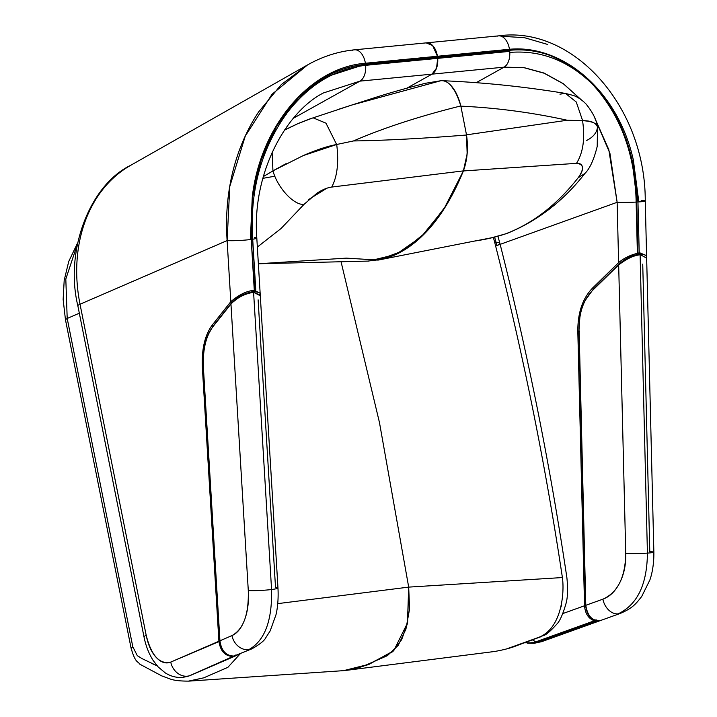 <?xml version="1.0" encoding="UTF-8"?>
<svg xmlns="http://www.w3.org/2000/svg" width="717" height="717" viewBox="0 0 717 717"><rect width="100%" height="100%" fill="white"/><g stroke="black" fill="none" stroke-linecap="round" stroke-linejoin="round"><path stroke-width="1.08" d="M352.137 50.575A16.106 9.599 84.5 0 1 352.925 50.208M641.177 200.455A16.106 0.959 178.6 0 1 645.255 200.993A16.106 0.959 178.6 0 1 638.82 201.916L637.96 201.97L633.362 160.106C617.839 89.562 561.438 44.248 509.473 49.285A0.968 0.574 -95.5 0 1 509.151 50.351L437.11 57.333A0.968 0.574 -95.5 0 0 437.433 56.267A0.968 0.574 84.5 0 1 437.11 57.333L509.151 50.351A0.968 0.574 -95.5 0 0 509.473 49.285L437.433 56.267L432.629 45.538L426.131 42.886L432.629 45.538L437.433 56.267A16.106 9.599 -95.5 0 0 426.543 42.841L426.543 42.841A16.106 9.599 84.5 0 1 437.433 56.267L365.392 63.248L437.433 56.267A0.968 0.574 84.5 0 1 437.11 57.333A0.968 0.574 -95.5 0 0 437.433 56.267L509.473 49.285A16.106 9.599 -95.5 0 0 498.584 35.868L354.503 49.823A16.106 9.599 84.5 0 1 354.503 49.823A16.106 9.599 84.5 0 1 365.392 63.248A0.968 0.574 84.5 0 1 365.07 64.315L437.11 57.333L365.07 64.315A0.968 0.574 -95.5 0 0 365.392 63.248A16.106 9.599 -95.5 0 0 354.673 49.814A16.106 9.599 -95.5 0 0 354.494 49.823C338.003 51.49 322.327 56.535 307.485 64.969L272.021 94.277L245.25 136.149L229.772 186.537L227.119 240.58L230.811 301.678L212.304 324.98A1.291 0.968 38.5 0 0 213.254 325.877A1.291 0.968 -141.5 0 1 212.304 324.98C204.838 335.045 201.522 349.331 202.373 367.839L218.909 641.231C220.388 651.179 225.102 656.252 233.052 656.449L235.212 655.858M203.664 367.812L202.373 367.839L218.909 641.231L219.868 641.231L170.754 662.078A16.106 13.533 66.6 0 0 187.487 676.167L182.871 677.341L187.487 676.167A16.106 13.533 -113.4 0 1 170.754 662.078C159.595 664.686 151.412 655.759 146.187 635.307A16.106 2.16 168.7 0 0 144.009 636.92A16.106 2.16 -11.3 0 1 144.009 636.911A16.106 2.16 -11.3 0 1 146.187 635.307L80.026 304.232L227.119 240.58C222.826 177.072 244.309 133.532 258.631 111.915L281.342 84.525L307.539 64.933M231.806 302.583A1.291 0.968 -141.5 0 1 230.811 301.678L212.304 324.98C204.838 335.045 201.522 349.331 202.373 367.839M241.674 295.332L253.952 291.38L254.284 290.322L253.468 290.385A1.291 0.771 84.5 0 1 253.164 291.443L253.809 291.55L254.472 290.206L251.21 239.442L250.394 239.55A16.106 1.38 176.5 0 1 227.119 240.58L230.811 301.678C238.698 294.911 246.254 291.147 253.468 290.385C246.254 291.147 238.698 294.911 230.811 301.678M187.755 676.391L189.485 675.764A16.106 13.533 -113.4 0 1 187.487 676.167A16.106 13.533 66.6 0 0 189.485 675.764L233.052 656.449C225.102 656.252 220.388 651.179 218.909 641.231L170.754 662.078C165.878 664.067 161.038 662.508 156.225 657.408C151.547 652.434 148.195 645.067 146.187 635.307L80.026 304.232L227.119 240.58A16.106 1.38 -3.5 0 0 250.394 239.55L251.21 239.442L254.284 290.322L253.468 290.385A1.291 0.771 -95.5 0 1 253.164 291.443L241.701 295.323M130.602 165.367A143.185 113.322 68.6 0 0 80.026 304.232A16.106 2.16 168.7 0 0 77.857 305.836C64.351 250.179 90.396 184.601 130.602 165.367L307.459 64.978M235.481 655.069L234.97 656.082L189.557 675.737A0.968 0.816 66.6 0 0 189.629 675.701M234.97 656.082L189.485 675.764A0.968 0.816 66.6 0 0 189.557 675.737A0.968 0.816 -113.4 0 1 189.485 675.764L187.594 676.436M254.625 290.242L250.968 235.499L252.267 197.041L250.394 239.55L252.267 197.041C260.208 127.366 308.884 67.667 365.392 63.248C308.884 67.667 260.208 127.366 252.267 197.041L250.968 235.499L251.398 239.326M253.952 291.38L254.41 290.466M251.156 235.382L252.527 197.139M77.866 305.872A16.106 2.16 -11.3 0 1 80.026 304.232A143.185 113.322 -111.4 0 1 129.033 166.281A143.185 113.322 -111.4 0 1 130.611 165.358M252.536 197.085L261.248 159.577L276.771 125.896L298.415 97.79L324.962 77.266L365.07 64.315L324.944 77.275L319.952 80.277M254.347 237.47A16.106 1.38 176.5 0 1 256.803 238.053A16.106 1.38 176.5 0 1 252.707 239.227L251.515 239.317L252.707 239.227L255.799 290.313L252.572 239.245L255.673 290.645L254.266 290.394M509.796 52.422C540.394 49.912 567.846 60.389 592.134 83.844C567.846 60.389 540.394 49.912 509.796 52.422A16.106 9.599 -95.5 0 1 504.051 67.165L524.046 67.622L544.069 73.053L563.311 83.683L580.904 99.484L563.356 83.79L544.14 73.224L524.091 67.712L504.051 67.165A16.106 9.599 -95.5 0 0 509.796 52.422L509.733 51.373L437.693 58.355A16.106 9.599 84.5 0 1 432.01 74.147L504.051 67.165L476.339 82.616L504.051 67.165L432.01 74.147L406.88 88.155L432.01 74.147L406.88 88.155L432.01 74.147L359.97 81.129L293.477 118.197L359.97 81.129L432.01 74.147A16.106 9.599 -95.5 0 0 437.693 58.355L436.545 68.106L432.01 74.147L436.545 68.106L437.693 58.355L365.643 65.328L437.693 58.355A0.968 0.574 -95.5 0 0 436.877 57.468L437.693 58.355L436.877 57.468L365.123 64.422M365.715 66.376A16.106 9.599 84.5 0 1 359.97 81.129A16.106 9.599 -95.5 0 0 365.715 66.376L365.643 65.328C334.794 68.868 308.48 84.902 286.701 113.447C261.633 148.598 250.224 189.243 252.474 235.391L252.707 239.227A16.106 1.38 -3.5 0 0 256.803 238.071M364.881 64.422A0.968 0.574 84.5 0 1 365.643 65.328A0.968 0.574 -95.5 0 0 364.881 64.422M255.252 291.541L257.959 292.097L254.194 290.672M236.565 655.463L191.107 675.136A0.968 0.816 -113.4 0 1 191.107 675.136A0.968 0.816 66.6 0 0 191.134 675.127A0.968 0.816 -113.4 0 1 190.812 675.199A0.968 0.816 66.6 0 0 191.107 675.136L236.413 655.508M260.146 293.226L256.803 238.053C251.837 173.048 286.244 111.762 323.385 92.968L359.97 81.129M255.369 291.398L255.799 290.313L252.474 235.391L251.282 235.481L252.474 235.391C250.224 189.243 261.633 148.598 286.701 113.447L286.737 114.066M364.836 64.449L325.76 76.952L304.125 92.359L324.711 77.544M285.599 112.766L286.701 113.447C308.48 84.902 334.794 68.868 365.643 65.328M527.622 643.248L534.237 643.292L539.686 642.038A16.106 11.857 70.2 0 0 542.007 641.545A16.106 11.857 70.2 0 1 539.686 642.038L534.237 643.292L542.007 641.545L600.586 620.501M598.363 620.725A1.291 0.771 84.5 0 1 598.005 621.092L596.078 621.083L596.732 619.882M646.6 255.996L645.255 200.993A16.106 0.959 178.6 0 1 638.82 201.916L633.362 160.106L638.82 201.916L637.96 201.97L639.214 253.029L637.96 201.97L636.714 201.988L637.87 253.316L638.757 254.266L639.214 253.029L640.066 252.931A1.291 0.771 84.5 0 1 639.77 253.979L638.946 254.078L639.77 253.979A1.291 0.771 -95.5 0 0 640.066 252.931L646.6 255.673L646.492 256.767M644 254.472L639.77 253.979L644.816 254.822M600.254 620.51L596.078 621.083L537.858 642.002A16.106 11.857 70.2 0 0 539.686 642.038A16.106 11.857 70.2 0 1 537.858 642.002L596.078 621.083L595.28 620.205M528.465 643.068L537.858 642.002L528.465 643.068M501.326 36.244L524.521 37.696L547.806 44.49M497.006 36.244A16.106 9.599 -95.5 0 1 498.754 35.85A16.106 9.599 -95.5 0 1 509.473 49.285C561.438 44.248 617.839 89.562 633.362 160.106L632.125 160.357L636.588 198.035L632.125 160.357L633.362 160.106L637.87 198.009L636.588 198.035L636.714 201.988L636.615 198.026L637.87 198.009L637.96 201.97L636.714 201.988L637.96 253.047L640.066 252.931L646.6 255.727M537.176 641.464A0.968 0.708 70.2 0 0 537.858 642.002A0.968 0.708 70.2 0 1 537.176 641.464M509.151 50.351C536.549 47.618 562.379 56.724 586.64 77.669L605.023 98.363M626.013 138.937L632.125 160.357M591.884 83.082A0.968 0.466 135.7 0 1 592.251 83.145A0.968 0.466 135.7 0 1 592.134 83.844A0.968 0.466 -44.3 0 0 592.251 83.145A0.968 0.466 -44.3 0 0 591.884 83.082C619.972 113.232 634.796 151.583 636.337 198.125L636.678 202.015L636.131 202.077L636.042 198.233C634.357 152.004 619.73 113.878 592.134 83.844C619.73 113.878 634.357 152.004 636.042 198.233L636.131 202.077A16.106 0.959 178.6 0 1 617.14 202.311L495.626 245.976L617.14 202.311L618.619 262.628L592.511 288.1A1.291 0.842 45.7 0 0 593.479 289.032A1.291 0.842 45.7 0 1 592.511 288.1L618.619 262.628C623.987 258.129 630.243 255.028 637.386 253.343L636.131 202.077A16.106 0.959 178.6 0 1 617.14 202.311L608.796 149.629L594.294 116.853M509.733 51.373A0.968 0.574 -95.5 0 0 509.07 50.441L437.02 57.423A0.968 0.574 84.5 0 1 437.693 58.355L509.733 51.373A0.968 0.574 -95.5 0 0 508.962 50.459L437.182 57.441M637.225 254.392L637.592 253.522L637.037 254.58L628.056 257.914L637.225 254.392L637.386 253.343C630.243 255.028 623.987 258.129 618.619 262.628A1.291 0.842 -134.3 0 0 619.622 263.578A1.291 0.842 -134.3 0 1 618.619 262.628L617.14 202.311L609.934 153.321L595.253 119.255M579.542 331.388L577.812 331.415C577.705 312.845 582.607 298.397 592.511 288.1C582.607 298.397 577.705 312.845 577.812 331.415L584.534 605.766L585.897 605.757L584.534 605.766L577.812 331.415L579.542 331.388M524.987 642.782L531.772 642.862L536.585 641.679A0.968 0.708 70.2 0 1 536.235 641.688A16.106 11.857 70.2 0 1 532.561 639.976A16.106 11.857 70.2 0 0 536.235 641.688A0.968 0.708 70.2 0 0 536.585 641.679L594.429 620.779C588.496 618.69 585.197 613.689 584.534 605.766L562.8 613.582L584.534 605.766C585.197 613.689 588.496 618.69 594.429 620.779L536.235 641.688L594.429 620.779L595.164 619.811M637.933 253.415L636.293 202.069L637.556 253.639M509.07 50.441A0.968 0.574 -95.5 0 0 509.061 50.441C534.748 45.816 562.478 56.715 592.251 83.145C617.902 108.177 636.454 154.773 636.588 198.161M460.816 105.937L466.525 135.011L460.816 105.937C419.122 116.333 383.344 128.002 353.463 140.953L336.703 144.484L353.463 140.953C385.71 140.451 423.397 138.471 466.525 135.011L460.816 105.937C419.122 116.333 383.344 128.002 353.463 140.953C385.71 140.451 423.397 138.471 466.525 135.011L460.816 105.937M559.923 94.142L565.507 93.434L576.262 102.002L582.625 120.662L576.262 102.002L565.507 93.434C523.652 86.569 482.451 82.321 441.896 80.689L440.812 80.725C448.806 80.125 455.492 88.603 460.87 106.152C459.023 98.713 456.424 92.681 453.054 88.074C449.209 82.796 445.123 80.34 440.812 80.725C445.123 80.34 449.209 82.796 453.054 88.074C456.424 92.681 459.023 98.713 460.87 106.152C496.505 107.801 531.96 112.497 567.228 120.241L466.498 134.841L467.161 153.796L463.388 170.942L467.161 153.796L466.498 134.841C468.407 147.881 467.367 159.909 463.388 170.942L576.486 163.351C583.136 152.73 585.162 138.506 582.562 120.662L567.228 120.241L582.562 120.662C585.162 138.506 583.136 152.73 576.486 163.351C580.152 163.144 582.141 164.525 582.455 167.482C582.76 170.296 581.308 173.738 578.126 177.816C556.625 205.125 532.337 223.838 505.261 233.957L490.276 238.169L474.278 241.109M463.388 170.942L576.486 163.351C583.853 164.05 584.4 168.871 578.126 177.816L584.884 173.478L578.126 177.816C556.625 205.125 532.337 223.838 505.261 233.957C495.51 237.184 485.248 239.55 474.466 241.073L378.119 260.092L346.329 258.129L258.362 263.766L368.61 261.078L395.865 254.49L421.255 236.879L444.029 208.817L463.415 170.879C450.025 203.664 433.462 227.836 413.736 243.404C403.357 251.595 392.513 256.955 381.22 259.473L367.597 261.105L381.22 259.473C392.513 256.955 403.357 251.595 413.736 243.404C433.462 227.836 450.025 203.664 463.415 170.879L331.729 187.065C337.286 176.552 338.944 162.365 336.703 144.484C338.944 162.365 337.286 176.552 331.729 187.065C327.257 187.657 322.336 189.7 316.959 193.214L304.008 204.381L281.073 228.499L257.349 247.06L281.073 228.499L304.008 204.381C293.934 205.474 277.506 187.746 272.962 170.843C277.506 187.746 293.934 205.474 304.008 204.381M425.423 83.297L440.865 80.716L351.688 105.076L338.594 109.289L352.307 104.879L440.865 80.716L425.486 83.28C404.594 88.612 386.105 93.918 370.035 99.188L352.307 104.888M274.916 176.194L262.825 178.354L274.916 176.194M284.326 130.225L297.779 123.718L312.182 118.153M336.64 144.502L325.975 123.163L313.051 117.803L325.975 123.163L336.64 144.502C327.57 146.16 316.466 149.844 303.309 155.553L336.64 144.502M378.119 260.092L402.604 250.995L425.369 232.801L445.831 205.949L463.415 170.879L331.729 187.065M272.657 171.103L263.318 176.57M272.128 152.336L272.944 170.861L272.128 152.336M286.208 163.575L272.962 170.843L303.309 155.553M326.782 188.239L308.66 199.532M343.586 670.655L369.318 664.202L393.678 650.794L407.606 622.822L408.69 587.115L409.577 608.894L408.69 587.115L562.397 577.552L408.69 587.115L379.454 422.501L341.068 261.795L379.454 422.501L408.69 587.115L379.454 422.501L341.068 261.795L379.454 422.501L408.69 587.115L277.739 603.633L408.69 587.115L407.426 623.611L401.672 639.618L392.755 651.681L367.391 664.919L343.64 670.646L188.974 681.114L203.736 677.834L227.872 667.348L240.087 653.949L227.872 667.348L203.736 677.834L188.32 681.15M157.229 665.905L151.52 663.324M139.304 657.005L137.27 655.616L132.842 646.824L131.077 648.114L132.815 646.833L67.201 318.465L79.327 313.212L67.201 318.465L65.812 279.065L77.275 244.578L65.812 279.065L67.201 318.465L65.462 319.746L67.201 318.465L132.815 646.833M157.193 665.86L142.172 658.681L137.261 655.616M131.086 648.15L131.077 648.114C135.45 663.386 137.727 660.975 139.842 664.202L161.791 675.916L169.866 678.882C173.756 680.415 180.137 681.159 189.019 681.114M409.577 608.894L405.939 629.105L398.222 645.345L387.359 655.679L362.668 666.505L352.567 669.203L362.668 666.505L387.359 655.679L398.222 645.345L405.939 629.105L409.577 608.894M562.397 577.552C545.341 464.016 522.783 352.307 494.712 242.418L493.359 237.479L494.712 242.418A12.879 2.429 -14.2 0 1 499.821 243.072A12.879 2.429 165.8 0 0 494.712 242.418C522.783 352.307 545.341 464.016 562.397 577.552C564.646 593.479 561.42 628.244 539.166 637.189C561.42 628.244 564.646 593.479 562.397 577.552M508.272 648.32L539.166 637.189L508.272 648.32M561.653 605.229L560.425 608.285M494.622 237.175L496.953 245.501A12.879 2.429 165.8 0 0 499.821 243.072C527.587 352.656 549.948 464.186 566.887 577.66C568.034 589.15 567.712 597.888 565.901 603.893C562.827 614.406 559.816 621.128 556.885 624.05C544.06 638.247 543.423 634.626 540.717 636.795L516.652 645.667C511.373 647.863 504.069 649.799 494.739 651.466M450.751 85.278L456.093 93.004M460.69 105.435L460.87 106.152C496.505 107.801 531.96 112.497 567.228 120.241L466.498 134.841L466.624 135.728M467.412 148.939L466.722 157.919M565.507 93.434L573.582 95.54C575.025 96.042 580.026 97.933 585.959 103.92C592.735 112.264 596.589 119.963 597.503 127.017L597.512 127.043C597.091 123.396 592.125 121.272 582.625 120.662C591.059 120.626 596.024 122.75 597.512 127.043C596.903 132.6 593.309 137.064 586.721 140.442M505.261 233.957L506.838 233.491L505.261 233.957M475.443 240.912L494.515 237.202L506.838 233.491C537.311 221.141 563.329 201.136 584.884 173.478C589.822 168.656 593.927 159.64 597.207 146.429L597.512 127.043M213.308 326.002A0.645 0.484 38.5 0 0 212.994 326.611L230.955 303.999L248.288 590.548A16.106 1.38 -3.5 0 0 271.564 589.517L253.585 292.267C244.605 293.782 237.058 297.689 230.955 303.999A0.645 0.484 -141.5 0 1 231.259 303.39L241.064 295.718M258.12 299.858L275.516 587.438A16.106 1.38 -3.5 0 1 277.972 588.03A16.106 1.38 -3.5 0 1 271.564 589.517A16.106 1.38 -3.5 0 0 277.972 588.03L260.271 295.341M260.244 295.745L253.585 292.267L271.564 589.517C272.263 620.877 264.645 640.935 248.691 649.683C264.645 640.935 272.263 620.877 271.564 589.517A16.106 1.38 -3.5 0 1 248.288 590.548C248.96 601.581 247.768 611.216 244.721 619.47C241.62 627.877 237.363 633.245 231.958 635.585L219.931 640.792C221.365 650.758 226.034 655.84 233.966 656.055L251.963 648.813A16.106 13.533 -113.4 0 1 248.691 649.683A16.106 13.533 -113.4 0 1 231.958 635.585C243.475 629.266 248.924 614.245 248.288 590.548L230.955 303.999A0.645 0.484 -141.5 0 1 231.259 303.39C237.112 297.071 244.345 293.172 252.958 291.702L253.585 292.267L253.146 291.604C244.121 293.226 236.744 297.205 230.991 303.542L213.039 326.145A0.645 0.484 38.5 0 0 212.994 326.611L230.955 303.999C237.058 297.689 244.605 293.782 253.585 292.267L260.262 295.153C261.346 293.199 258.971 292.025 253.128 291.604M252.151 648.724A16.106 13.533 -113.4 0 1 248.691 649.683A16.106 13.533 -113.4 0 1 231.958 635.585L219.931 640.792C221.365 650.758 226.034 655.84 233.966 656.055L237.139 655.221M219.931 640.729L203.422 367.902C202.328 349.788 205.519 336.022 212.994 326.611C205.806 336.309 202.615 350.075 203.422 367.902L203.323 356.663M579.067 331.433L579.067 331.487C578.619 313.302 583.342 299.392 593.228 289.749L618.672 264.923L625.744 553.497A16.106 0.959 -1.4 0 0 647.424 553.103L640.111 254.813C633.837 255.377 626.685 258.747 618.672 264.923L593.228 289.749C583.342 299.392 578.619 313.302 579.067 331.487L585.78 605.318L602.88 599.179C609.808 596.687 615.437 591.184 619.775 582.661C624.023 574.29 626.022 564.566 625.744 553.497L618.672 264.923C626.685 258.747 633.837 255.377 640.111 254.813L647.424 553.103A16.106 0.959 -1.4 0 0 653.859 552.18A16.106 0.959 178.6 0 1 647.424 553.103A16.106 0.959 178.6 0 1 625.744 553.497C625.323 577.302 617.704 592.529 602.88 599.179A16.106 11.857 70.2 0 0 618.027 613.895C637.288 604.825 647.084 584.561 647.424 553.103C647.084 584.561 637.288 604.825 618.027 613.895A16.106 11.857 -109.8 0 1 602.88 599.179L585.78 605.318L579.157 331.424M585.771 605.273L585.78 605.318C587.483 615.661 591.955 620.77 599.17 620.671C591.955 620.77 587.483 615.661 585.78 605.318L585.61 605.3C586.864 615.571 591.364 620.698 599.107 620.68L601.706 620.097M593.228 289.749L593.47 289.166L593.228 289.749M646.51 258.03L639.492 254.248C631.722 255.297 624.857 258.667 618.923 264.34M620.501 613.34A16.106 11.857 -109.8 0 1 620.348 613.402A16.106 11.857 -109.8 0 1 618.027 613.895A16.106 11.857 70.2 0 0 620.501 613.34M622.544 261.257L633.855 255.467M642.737 264.098L649.781 551.642A16.106 0.959 178.6 0 1 653.859 552.18L646.653 258.057M585.466 300.047L593.264 289.247L618.708 264.421C624.964 258.801 631.946 255.377 639.663 254.15L640.111 254.813M594.958 620.232L594.429 620.779M77.857 305.836L144.009 636.911C145.784 645.793 148.849 653.662 153.196 660.518L158.197 666.971L165.367 672.976C171.031 676.463 176.866 677.915 182.871 677.341L187.729 676.4M189.557 675.737L187.791 676.382M251.515 239.361L251.282 235.409M251.308 235.418L252.644 197.13C261.75 131.256 296.695 92.905 324.962 77.266M437.02 57.423L364.98 64.405C350.945 65.803 337.528 70.132 324.738 77.391M260.074 294.194L260.137 293.092M191.107 675.136L189.718 675.665M645.255 200.993C645.488 105.811 572.507 25.373 498.584 35.868M284.604 129.929L298.577 123.324L309.565 119.022L352.325 104.879M131.077 648.114L65.462 319.746L63.141 299.464L64.189 280.356L68.733 261.472L77.588 242.991M345.406 670.476L494.829 651.457M497.93 236.314L499.821 243.081M251.963 648.813C259.769 644.332 264.331 640.702 265.648 637.933L270.184 630.87L275.982 614.783C277.004 610.597 278.662 601.464 277.972 588.021M219.832 640.765C221.365 650.902 226.052 656.001 233.903 656.073L237.13 655.23M213.039 326.145L207.975 334.973M579.838 317.649L578.906 331.46L585.61 605.3M653.859 552.18C654.029 566.161 651.403 575.634 649.88 579.981L641.715 596.454C635.486 604.413 632.439 608.168 620.348 613.402L601.76 620.08M639.663 254.15C644.422 254.024 646.743 255.207 646.644 257.717"/></g></svg>
